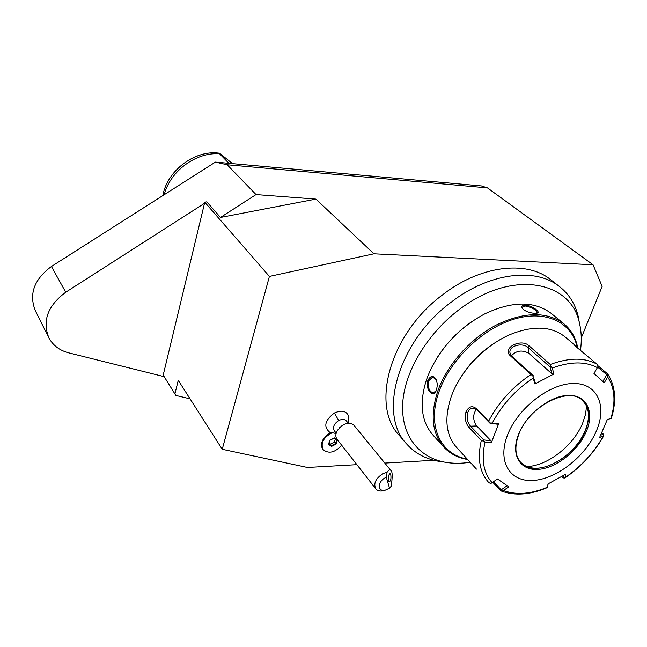 <?xml version="1.0" encoding="UTF-8"?>
<svg xmlns="http://www.w3.org/2000/svg" width="647" height="647" viewBox="0 0 647 647"><rect width="100%" height="100%" fill="white"/><g stroke="black" fill="none" stroke-linecap="round" stroke-linejoin="round"><path stroke-width="0.97" d="M581.265 337.936L602.147 286.419L593.048 264.785L373.95 253.802L269.403 276.423L222.236 449.285L178.257 380.339L174.908 393.894L175.838 395.438L190.064 398.843M222.236 449.285L307.462 467.474L356.893 464.667M269.403 276.423L204.775 202.22L163.206 375.098L174.908 393.894M175.838 395.438L163.206 375.098M164.136 376.651L68.776 352.874C59.661 350.496 53.038 345.514 48.913 337.928C42.095 320.92 47.708 305.691 65.743 292.226L204.517 203.312M384.819 463.082L434 460.284M348.959 417.283L348.838 416.587C346.663 410.982 341.867 409.777 334.442 412.988C324.875 420.243 323.29 426.656 329.679 432.245L330.035 432.398M325.401 436.442L329.323 433.353M442.548 461.821L437.509 461.06C425.022 458.658 414.816 453.046 406.874 444.206C377.702 414.654 397.541 342.109 450.603 302.626C488.72 272.743 535.409 267.017 559.469 286.556L550.427 279.496C526.383 259.989 480.017 265.505 442.297 295.048C389.777 334.062 370.375 406.09 399.498 435.633L406.235 443.454M550.427 279.496L550.961 279.916M227.178 164.775L215.411 162.114L481.4 185.94L487.458 187.889L227.178 164.775L256.026 194.569L220.473 217.457L315.914 199.106L373.95 253.802M220.473 217.457L206.805 201.84L204.775 202.22M487.458 187.889L593.048 264.785M256.026 194.569L315.914 199.106M48.557 337.216L35.415 310.883C28.703 294.215 34.04 279.423 51.428 266.491L215.411 162.114M228.868 163.319L219.616 153.816C196.308 151.851 170.112 171.099 164.225 194.69M218.613 153.113L219.551 153.242L219.616 153.816M219.551 153.242L232.524 163.642M348.345 423.332L346.436 420.979C344.584 419.102 342.012 418.949 338.704 420.542L334.442 412.988M336.028 433.417L330.94 432.536L323.597 438.69C321.09 442.774 320.831 446.268 322.821 449.18L323.144 449.608M336.205 433.15L334.378 430.837C332.518 427.206 333.965 423.769 338.704 420.542M339.246 427.974L342.514 425.289M354.184 425.548L354.111 425.459C351.984 423.195 348.935 422.742 344.948 424.1L343.242 424.877L337.588 430.118C335.461 433.749 335.3 436.83 337.095 439.37L375.778 488.808M385.175 490.216L383.089 490.822C379.878 491.413 377.468 490.774 375.85 488.897C373.287 483.73 375.535 478.707 382.579 473.83L387.1 472.213L386.324 477.381C377.775 480.292 376.805 492.278 385.2 490.208L389.551 488.186L386.324 477.381M387.1 472.213C389.017 469.722 390.27 469.132 390.845 470.442C392.47 471.339 392.608 476.58 391.241 486.156L389.551 488.186M390.78 474.607L390.044 473.572C388.572 474.623 388.095 477.065 388.596 480.899L389.332 481.926C390.804 480.875 391.281 478.432 390.78 474.607M332.048 432.778C323.314 437.526 320.378 443.171 323.225 449.714C328.878 454.089 335.025 452.593 341.673 445.217M331.612 446.381L336.092 444.085L337.451 439.831L334.329 437.865L329.833 440.17L328.474 444.432L331.612 446.381L331.547 445.629L335.526 443.583L336.723 439.839M328.474 444.432L328.757 443.891M337.451 439.831L334.103 438.148L336.812 439.871M336.092 444.085L334.378 442.103L335.372 438.965M329.048 443.3L330.399 444.141L334.378 442.103M330.399 444.141L331.547 445.629L328.838 443.947M559.469 286.556C568.956 294.037 575.199 303.953 578.183 316.31L579.437 323.071M580.48 350.415C581.807 340.767 581.475 331.733 579.486 323.314C571.487 281.914 515.433 270.009 464.845 305.521C431.234 328.377 406.251 367.173 402.968 400.048C399.676 432.997 417.169 456.96 444.489 462.112C452.544 463.624 461.109 463.673 470.175 462.257M472.31 321.292C458.246 330.965 446.632 342.926 437.485 357.16M551.559 313.69L551.139 313.342C534.285 300.823 512.198 300.992 484.854 313.835C460.3 327.018 442.055 345.951 430.109 370.626L426.64 379.223C419.062 402.935 421.197 421.577 433.045 435.148L443.438 446.681M577.755 347.965C575.822 337.88 571.188 329.808 563.852 323.751C546.642 311.239 524.046 311.7 496.079 325.134C470.102 338.777 447.045 364.94 437.841 390.917C430.037 414.864 432.067 433.636 443.923 447.223C450.077 453.782 457.979 457.874 467.644 459.499M436.612 389.631L436.418 390.133C433.385 398.989 424.82 389.195 427.845 380.476C430.627 375.357 433.514 375.163 436.515 379.894L437.404 384.706L436.612 389.631M534.899 313.358C529.109 312.93 524.798 311.167 521.983 308.061C521.126 306.201 522.153 305.222 525.057 305.149C531.721 305.352 541.628 312.42 536.945 313.172L534.899 313.358M577.286 347.504C571.988 322.457 546.036 309.557 514.292 319.084C482.597 328.458 450.255 359.643 439.111 391.419C426.624 425.556 440.178 454.445 467.239 459.055M501.174 339.036C481.651 350.059 466.73 365.369 456.41 384.965M564.904 336.796L564.524 336.472C551.066 326.145 533.104 325.441 510.629 334.362C485.315 344.94 461.141 370.003 451.784 395.163L451.242 396.627C444.036 418.302 445.823 435.245 456.612 447.449L476.459 469.124M481.328 440.332L485.08 441.966C481.093 459.386 483.446 472.965 492.132 482.702L490.685 483.56L488.744 482.533C479.662 472.48 477.187 458.416 481.328 440.332L469.067 427.473C465.492 423.219 464.465 418.019 465.986 411.864C468.735 406.486 472.124 405.37 476.152 408.508L488.622 421.173C498.465 402.41 512.578 386.866 530.952 374.54L510.248 355.688C501.538 348.013 521.587 337.855 529.181 345.967L550.257 364.487C569.028 357.516 584.605 357.411 596.979 364.172L575.337 346.129L573.444 343.905L578.855 349.065M500.924 490.895L503.503 490.507C516.128 495.287 530.807 494.179 547.556 487.183L547.532 487.514C530.168 494.947 514.632 496.071 500.924 490.895L492.755 482.266M530.952 374.54L532.893 375.826L533.193 378.034C515.505 389.955 501.878 404.949 492.327 423.025L498.635 423.825L491.34 442.734L491.024 440.801L483.681 439.903L483.244 440.89M483.681 439.903L470.563 426.195C467.352 422.386 466.406 417.841 467.724 412.551C468.808 409.875 470.482 408.394 472.755 408.12L476.718 409.729L490.03 423.267L497.414 424.206L498.635 423.825M598.127 365.903L607.727 374.015C615.54 386.17 616.737 400.938 611.326 418.334L610.905 418.472C615.887 401.811 614.796 387.974 607.63 376.966L607.727 374.015M601.815 432.706L603.514 434.242L603.78 435.787C594.221 452.706 581.232 466.786 564.799 478.02L565.122 477.543C581.16 466.519 593.873 452.754 603.247 436.24L603.78 435.787M563.577 475.48L563.205 477.915L564.799 478.02M563.205 477.915L561.798 476.516M548.122 483.875L547.532 487.514M507.135 485.711L501.174 489.868L501.441 490.919M501.174 489.868L493.612 481.667M492.132 482.702L497.454 478.966L508.785 486.827L503.503 490.507M547.556 487.183L547.985 483.948L565.632 474.267L565.122 477.543M603.247 436.24L599.632 437.429L607.298 419.588L610.905 418.472M507.531 435.019C497.017 461.699 510.046 482.411 533.605 480.438C557.027 478.853 585.681 456.2 596.372 430.991C607.387 405.798 597.399 383 573.315 383.501C549.392 383.598 517.681 408.338 507.531 435.019M491.34 442.734L485.08 441.966M491.024 440.801L476.702 425.952C472.828 420.251 472.698 414.719 476.297 409.341M492.327 423.025L490.078 422.984L488.622 421.173M596.979 364.172L598.184 366.048L597.367 367.674C585.398 361.236 570.371 361.366 552.287 368.078L553.937 373.982L534.891 383.938L535.247 382.587L532.893 375.826M533.257 375.664L511.64 356.012L509.925 352.664C508.817 345.498 523.002 342.336 528.065 347.576L550.023 366.93L550.945 366.42L550.257 364.487M552.287 368.078L550.945 366.42M597.674 367.132L606.74 374.71L607.865 374.839M607.63 376.966L604.29 382.717L593.978 373.489L597.367 367.674M606.74 374.71L602.842 381.423M534.891 383.938L533.193 378.034M603.514 434.242L600.699 435.156M520.924 462.621L525.445 465.897L531.001 467.741C548.785 471.598 576.331 452.674 585.066 430.853C588.293 423.106 589.207 416.078 587.808 409.786L585.761 404.512L582.365 400.299M586.57 406.106L585.495 414.468L582.64 423.203C573.574 445.621 547.483 465.986 526.917 466.568M511.421 355.801C516.371 350.488 522.178 349.663 528.825 353.319L551.956 373.853L550.023 366.93M553.937 373.982L551.956 373.853M436.199 390.634L433.353 392.939C429.187 391.645 427.635 387.602 428.678 380.8L432.617 377.096L436.466 379.789M522.283 308.506L522.21 307.107L525.21 305.999C532.327 307.503 536.306 309.784 537.147 312.841L536.735 313.221M65.743 292.226L51.428 266.491M218.945 153.145C194.925 149.772 167.007 170.8 162.882 195.548C166.966 170.84 194.658 149.861 218.751 153.121M469.067 427.473L470.563 426.195L476.702 425.952M465.986 411.864L467.724 412.551M476.152 408.508L476.718 409.729M510.248 355.688L511.64 356.012M529.181 345.967L528.065 347.576L528.825 353.319M518.49 434.517C510.402 454.768 520.083 470.781 538.126 469.398C556.064 468.307 578.208 450.83 586.336 431.452C594.714 412.066 586.813 394.84 568.454 395.357C550.225 395.584 526.302 414.282 518.49 434.517M521.126 462.831C535.198 478.554 574.56 458.602 585.252 431.023C590.549 417.671 589.587 407.424 582.357 400.291C568.81 385.992 528.672 406.47 518.789 434.388C514.276 446.883 515.052 456.37 521.126 462.831L520.956 462.654M427.845 380.476L428.678 380.8M525.057 305.149L525.21 305.999M348.612 423.324L348.838 416.587M329.679 432.245L330.698 432.649M334.903 433.425L336.133 433.409M385.2 490.208L383.089 490.822M354.111 425.459L390.699 470.288M328.781 444.125L330.035 440.178M330.01 440.243L334.167 438.116M579.486 323.314L578.183 316.31M444.489 462.112L437.509 461.06M551.139 313.342L563.852 323.751M564.524 336.472L573.444 343.905M473.2 408.111L472.706 408.128M510.006 353.213L509.925 352.664M547.807 485.258L548.058 483.907"/></g></svg>
